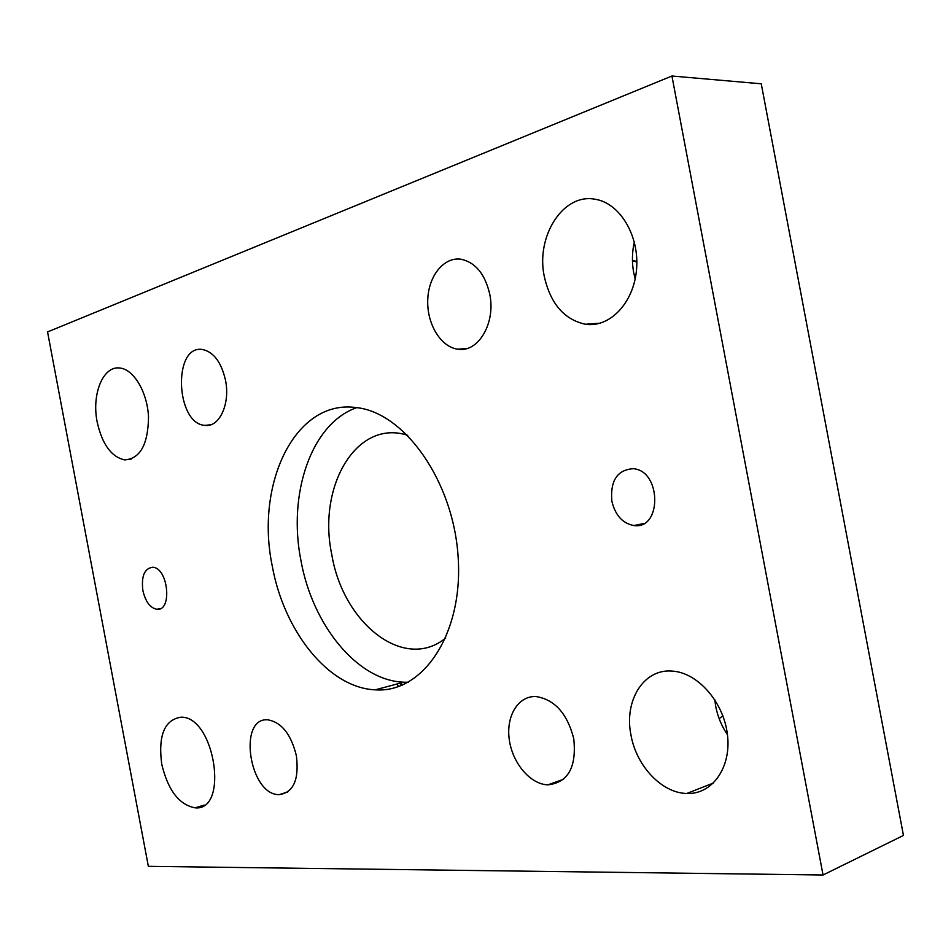 <?xml version="1.0" encoding="UTF-8"?>
<svg xmlns="http://www.w3.org/2000/svg" width="951" height="951" viewBox="0 0 951 951"><rect width="100%" height="100%" fill="white"/><g stroke="black" fill="none" stroke-linecap="round" stroke-linejoin="round"><path stroke-width="1.43" d="M445.769 637.955C404.27 672.155 343.038 623.38 331.804 554.659C317.17 486.436 356.566 418.488 407.753 435.344M408.264 682.271L403.759 682.212C357.112 680.547 312.439 624.973 300.932 560.496C287.594 493.961 311.203 423.48 356.72 407.646M823.043 874.991L903.45 835.442L761.252 83.807L671.929 76.009L823.043 874.991L148.356 866.337L47.55 331.935L671.929 76.009M400.442 683.091L402.689 684.982M714.76 699.615L715.711 706.343C717.696 716.614 721.607 726.065 727.456 734.719M634.329 241.982C632.023 252.193 631.821 262.452 633.723 272.759L635.173 278.94M573.762 738.725C576.71 767.219 568.08 782.59 547.847 784.848C530.194 784.349 512.232 762.833 509.237 739.319C505.956 715.794 518.378 695.502 536.174 696.572C554.813 699.627 567.343 713.678 573.762 738.725M296.403 755.819C299.232 779.677 293.49 792.611 279.178 794.632C249.305 795.286 237.453 716.959 267.932 719.848C281.591 722.296 291.089 734.291 296.403 755.819M225.518 380.305C230.404 403.973 219.265 427.712 204.988 425.382C175.531 423.932 172.654 344.428 202.527 349.504C213.702 351.989 221.369 362.248 225.518 380.305M489.765 294.275C495.899 323.269 478.08 352.928 457.847 349.207C440.777 347.091 426.821 323.982 427.736 300.017C428.378 276.016 443.915 256.532 461.187 259.254C475.583 262.5 485.105 274.173 489.765 294.275M272.236 565.893C255.07 484 294.988 399.313 355.745 407.527C404.413 411.985 453.817 481.491 458.192 557.928C463.161 634.4 422.672 693.481 375.229 689.832C328.654 687.918 283.921 631.333 272.236 565.893M97.192 422.089C91.427 394.225 103.16 365.35 119.969 368.037C133.889 369.428 147.405 392.311 148.511 417.002C148.118 444.45 140.177 458.751 124.7 459.892C111.386 456.979 102.221 444.379 97.192 422.089M631 735.206C623.82 700.863 643.53 668.648 671.953 671.085C697.404 672.309 723.711 701.826 727.456 734.707C731.545 767.612 712.097 794.691 686.777 793.479C661.789 793.11 636.35 765.9 631 735.206M544.305 276.515C535.579 236.514 563.135 192.72 595.267 199.282C619.945 203.086 639.607 235.943 636.54 269.454C633.818 303.024 609.627 328 585.447 324.255C564.216 319.643 550.51 303.726 544.305 276.515M161.718 764.117C158.044 735.385 164.499 719.729 181.07 717.173C214.783 716.21 229.476 811.393 195.145 807.839C179.133 804.855 167.994 790.281 161.718 764.117M142.876 590.523C141.188 576.211 144.421 568.46 152.588 567.271C168.22 567.414 172.654 611.481 156.867 609.282C150.139 607.927 145.479 601.674 142.876 590.523M611.862 501.213C610.138 480.742 617.211 469.901 633.081 468.7C661.468 470.317 662.181 529.838 633.937 525.546C622.632 523.454 615.273 515.347 611.862 501.213M399.777 683.27L402.047 685.255M463.993 349.148L462.626 348.815M641.2 524.049L641.247 524.643M638.632 524.583L638.68 525.332M722.843 715.746L719.17 718.718M632.451 260.705L636.849 262.096M643.708 523.537L633.937 525.546M160.422 608.581L156.867 609.282M204.192 805.105L195.145 807.839M600.295 323.174L585.447 324.255M713.559 782.97L686.777 793.479M131.143 459.107L124.7 459.892M457.847 349.207L467.143 348.435M204.988 425.382L210.86 424.74M279.178 794.632L287.784 791.981M547.847 784.848L563.491 779.321M403.759 682.212L375.229 689.832M398.588 686.563L396.817 684.066M632.439 260.241L636.837 261.525"/></g></svg>
